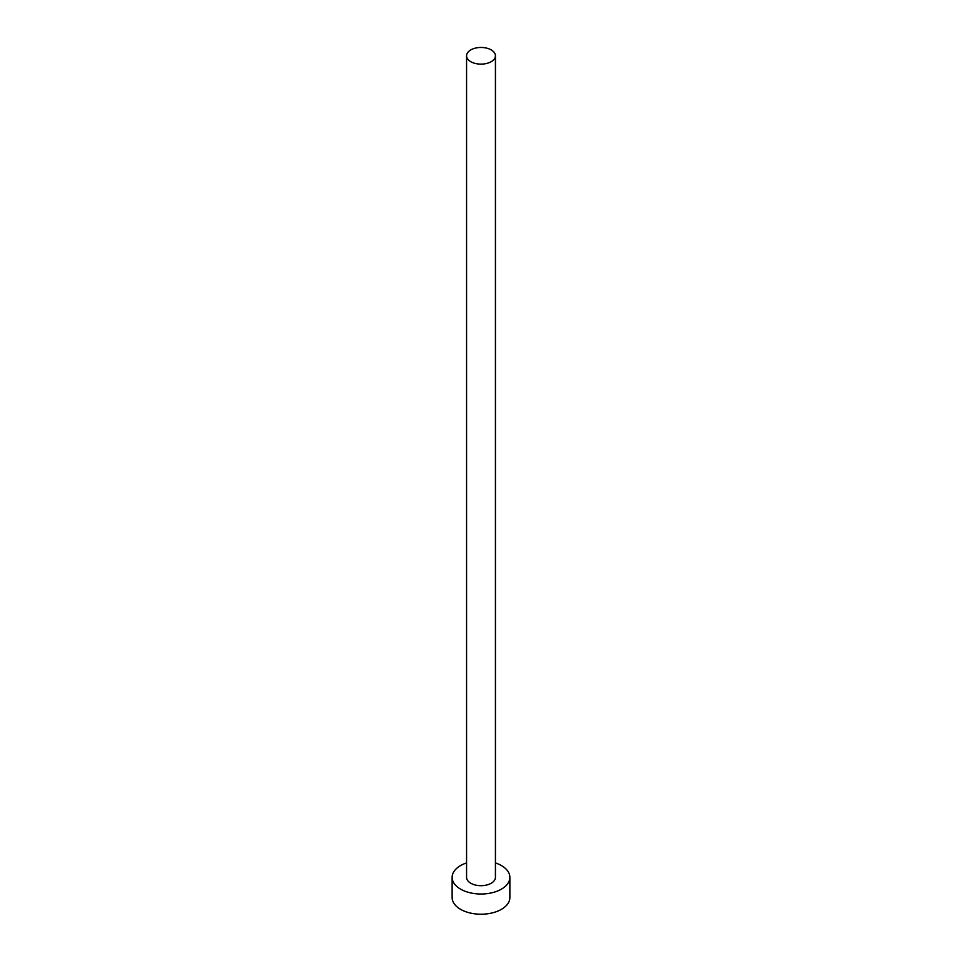<?xml version="1.0" encoding="UTF-8"?>
<svg xmlns="http://www.w3.org/2000/svg" width="962" height="962" viewBox="0 0 962 962"><rect width="100%" height="100%" fill="white"/><g stroke="black" fill="none" stroke-linecap="round" stroke-linejoin="round"><path stroke-width="1.44" d="M470.791 61.688A14.43 8.333 0 0 0 486.519 63.492A14.43 8.333 0 0 0 495.43 55.796A14.43 8.333 0 0 0 491.209 49.904A14.43 8.333 0 0 0 475.481 48.1A14.43 8.333 0 0 0 466.57 55.796A14.43 8.333 0 0 0 470.791 61.688M466.57 55.796L466.57 877.356A14.43 8.333 0 0 0 470.791 883.248A14.43 8.333 0 0 0 486.519 885.052A14.43 8.333 0 0 0 495.43 877.356L495.43 55.796M466.57 862.914A28.872 16.667 0 0 0 452.128 877.356A28.872 16.667 0 0 0 460.594 889.141A28.872 16.667 0 0 0 492.051 892.748A28.872 16.667 0 0 0 509.872 877.356A28.872 16.667 0 0 0 501.406 865.572A28.872 16.667 0 0 0 495.43 862.914M452.128 877.356L452.128 897.558A28.872 16.667 0 0 0 460.594 909.343A28.872 16.667 0 0 0 492.051 912.95A28.872 16.667 0 0 0 509.872 897.558L509.872 877.356"/></g></svg>

